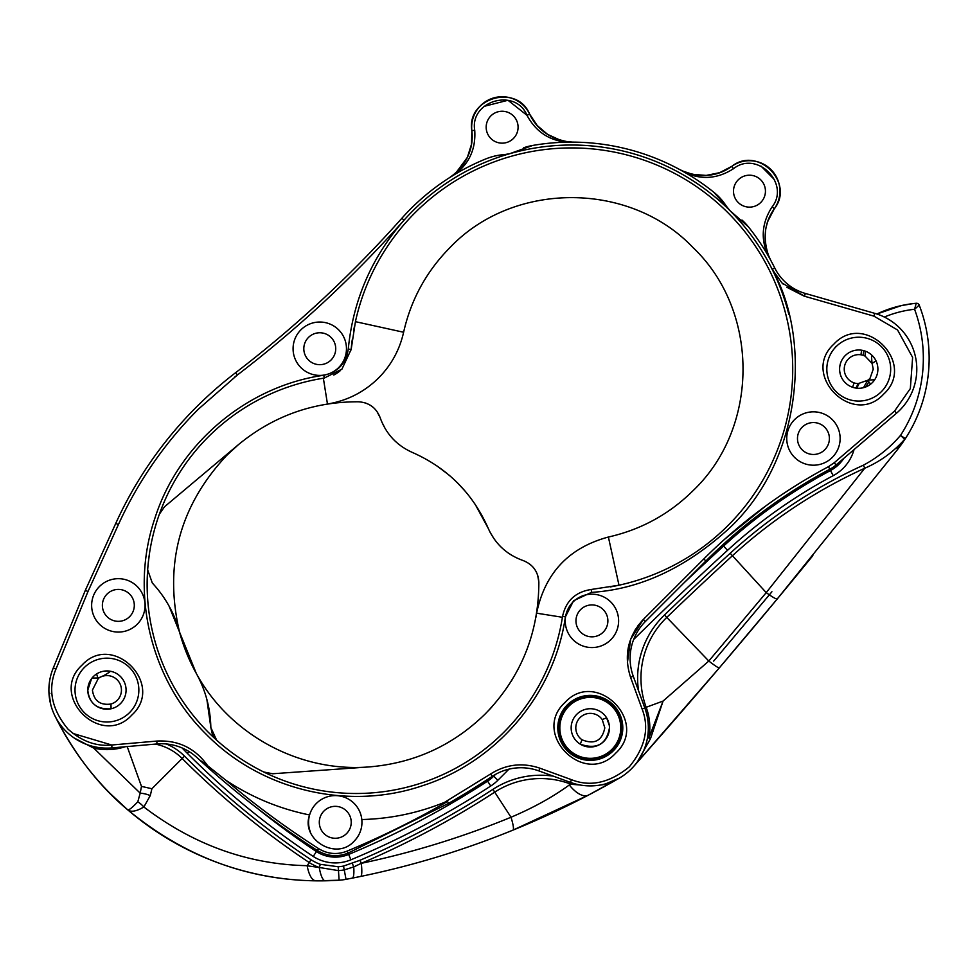 <?xml version="1.0" encoding="UTF-8"?>
<svg xmlns="http://www.w3.org/2000/svg" width="978" height="978" viewBox="0 0 978 978"><rect width="100%" height="100%" fill="white"/><g stroke="black" fill="none" stroke-linecap="round" stroke-linejoin="round"><path stroke-width="1.47" d="M573.132 142.116L572.546 142.103A49.328 49.328 0 0 1 567.374 141.663A49.328 49.328 0 0 0 572.546 142.103A49.328 49.328 0 0 1 567.374 141.663L572.546 142.103A49.328 49.328 0 0 1 567.374 141.663C549.233 138.216 536.653 129.01 529.611 114.071A30.465 30.465 0 0 0 480.577 105.661A30.465 30.465 0 0 1 529.611 114.071A49.328 49.328 0 0 0 542.313 130.502A49.328 49.328 0 0 1 529.611 114.071A49.328 49.328 0 0 0 542.069 130.294A49.328 49.328 0 0 1 529.611 114.071L537.191 125.502L547.619 134.402L560.101 140.086L567.301 142.152C549.294 140.673 535.858 131.737 526.995 115.318C515.614 87.494 469.636 100.673 474.733 130.306L474.697 129.903A27.567 27.567 0 0 0 474.733 130.306C475.919 148.913 469.269 163.619 454.782 174.414L467.362 157.409L471.482 144.341L471.861 130.697M788.891 314.623A224.121 224.121 0 0 0 772.155 269.292C810.786 336.897 803.953 457.521 729.979 527.619C686.287 567.741 640.125 589.331 591.494 592.375L573.573 600.749L565.406 616.849C554.306 694.258 496.506 762.351 421.934 785.896C347.875 810.982 261.004 790.224 206.285 734.356C150.416 679.649 129.658 592.766 154.744 518.707C178.289 444.134 246.383 386.334 323.791 375.234C337.85 372.166 346.004 363.461 348.266 349.146C353.082 300.185 371.677 257.202 404.048 220.172C353.413 277.055 297.862 328.657 237.409 374.977L234.708 377.068M761.275 166.26A27.567 27.567 0 0 0 761.067 166.162L774.576 179.769A27.567 27.567 0 0 0 774.478 179.573M451.787 176.113L457.716 171.064C468.878 158.986 473.596 145.514 471.848 130.624C466.225 97.886 517.032 83.313 529.611 114.071A30.465 30.465 0 0 0 471.848 130.624A49.328 49.328 0 0 1 470.406 149.218A49.328 49.328 0 0 0 471.848 130.624A49.328 49.328 0 0 1 457.79 170.991A49.328 49.328 0 0 0 469.403 152.458A49.328 49.328 0 0 1 457.79 170.991A49.328 49.328 0 0 0 471.848 130.624L474.733 130.306M454.464 174.035A49.328 49.328 0 0 1 449.379 177.764L454.464 174.035A49.328 49.328 0 0 1 449.379 177.764A49.328 49.328 0 0 0 454.391 174.096A49.328 49.328 0 0 1 449.379 177.764L450.369 177.116M450.418 177.079L451.054 176.639M766.3 248.119L767.987 255.417C760.554 238.95 761.862 222.862 771.923 207.165C790.75 183.717 756.923 149.891 733.476 168.717C717.779 178.778 701.691 180.086 685.223 172.654L679.673 169.549A49.328 49.328 0 0 0 685.321 172.152A49.328 49.328 0 0 1 679.673 169.549L681.47 170.478M682.497 170.954L692.522 174.341L706.189 175.417L719.625 172.678L731.801 166.358A49.328 49.328 0 0 1 685.395 172.189C702.938 177.959 718.402 176.016 731.801 166.358A49.328 49.328 0 0 1 685.395 172.189L679.673 169.549M311.994 848.623A815.86 815.86 0 0 0 316.42 851.581A815.86 815.86 0 0 1 257.935 808.806L262.3 812.119M770.847 260.503L770.578 259.989A49.328 49.328 0 0 1 768.451 255.246A49.328 49.328 0 0 0 770.578 259.989A49.328 49.328 0 0 1 768.451 255.246L770.578 259.989A49.328 49.328 0 0 1 768.451 255.246C762.681 237.703 764.625 222.238 774.283 208.84A30.465 30.465 0 0 0 771.019 169.622A30.465 30.465 0 0 1 774.283 208.84A49.328 49.328 0 0 0 766.067 227.911A49.328 49.328 0 0 1 774.283 208.84A49.328 49.328 0 0 0 766.129 227.593A49.328 49.328 0 0 1 774.283 208.84L767.962 221.016M564.746 141.223A49.328 49.328 0 0 1 545.015 132.617A49.328 49.328 0 0 0 564.746 141.223A49.328 49.328 0 0 1 544.636 132.348A49.328 49.328 0 0 0 564.746 141.223M456.702 172.055A49.328 49.328 0 0 1 456.005 172.69A49.328 49.328 0 0 0 456.702 172.055A49.328 49.328 0 0 1 456.005 172.69A49.328 49.328 0 0 0 456.702 172.055M85.318 590.37L115.759 523.389A396.371 396.371 0 0 1 235.649 372.667L237.409 374.977L198.387 409.159C164.817 442.838 138.155 481.31 118.399 524.587L87.983 591.519L85.318 590.37L87.983 591.519L85.318 590.37L53.289 667.937A58.032 58.032 0 0 0 111.993 747.901L157.018 743.952L156.773 741.067C178.265 739.955 195.233 748.182 207.678 765.762L226.016 780.358C251.627 797.302 279.488 808.843 309.598 814.967C300.539 839.32 336.2 861.288 354.146 841.178C359.977 835.065 362.532 827.853 361.823 819.54C390.466 818.794 418.071 813.048 444.635 802.29L490.638 773.953C506.127 764.258 522.533 762.339 539.844 768.17L571.445 779.674C590.406 787.18 609.685 782.901 629.282 766.85C645.235 747.375 649.514 728.097 642.106 709.013L630.541 677.241C623.622 655.48 627.9 636.201 643.365 619.404L703.842 558.927C740.798 522.032 782.327 491.286 828.439 466.689L829.796 469.257A34.817 34.817 0 0 0 836.092 464.966L896.508 413.217A58.032 58.032 0 0 0 874.748 313.351L805.322 293.449L804.527 296.236L781.984 282.96L772.155 269.292L774.759 268.009A49.328 49.328 0 0 0 805.322 293.449M635.174 629.856L635.676 629.037M637.766 625.957L642.326 620.468M715.456 547.668L722.106 541.519M724.576 539.294L765.627 506.054M793.329 487.166L798.83 483.707M806.422 479.098L819.026 471.824M767.559 252.74A49.328 49.328 0 0 1 765.627 230.551A49.328 49.328 0 0 0 767.559 252.74A49.328 49.328 0 0 1 765.578 230.845A49.328 49.328 0 0 0 767.559 252.74M772.18 206.81L774.283 208.84A30.465 30.465 0 0 0 731.801 166.358C757.718 145.563 795.077 182.923 774.283 208.84A30.465 30.465 0 0 0 731.801 166.358A49.328 49.328 0 0 1 685.395 172.189L685.223 172.654M874.687 379.77L868.317 380.039L858.109 383.633A14.511 14.511 0 0 1 844.246 369.146A14.511 14.511 0 0 1 863.244 355.344A23.215 2.262 -81.8 0 0 863.586 350.613M868.317 380.039L870.065 378.217L873.256 369.146L872.083 363.425L865.078 356.09L863.244 355.344M96.59 673.964L97.886 677.986A40.624 40.624 0 0 1 98.338 678.402L92.421 690.089C93.949 700.81 100.098 705.456 110.881 704.05A40.624 40.624 0 0 1 111.052 708.781C96.956 709.686 89.206 703.451 87.788 690.089A19.157 19.157 0 0 1 93.387 676.544A19.157 19.157 0 0 0 93.387 703.622A19.157 19.157 0 0 0 120.477 703.622A19.157 19.157 0 0 0 120.477 676.544A19.157 19.157 0 0 0 93.387 676.544M98.338 678.402A14.511 14.511 0 0 1 121.443 690.089A14.511 14.511 0 0 1 110.881 704.05M609.453 727.864A19.157 19.157 0 0 1 590.296 747.021A19.157 19.157 0 0 1 571.152 727.864A19.157 19.157 0 0 1 590.296 708.72A19.157 19.157 0 0 1 609.453 727.864C606.507 744.319 596.8 749.771 580.333 744.221A40.624 40.624 0 0 1 582.044 739.796A14.511 14.511 0 0 1 585.969 714.026A14.511 14.511 0 0 1 602.228 719.6A40.624 40.624 0 0 1 606.653 717.901L609.294 725.383M582.044 739.796C594.49 744.808 602.081 740.835 604.807 727.864L602.228 719.6M337.569 857.046A34.817 34.817 0 0 0 348.669 854.442A871.948 871.948 0 0 0 487.594 781.153A37.726 37.726 0 0 0 493.731 776.177L495.54 774.368L493.731 776.177A37.726 37.726 0 0 1 487.594 781.153A871.948 871.948 0 0 1 348.669 854.442A34.817 34.817 0 0 1 316.42 851.581L313.229 856.435A40.624 40.624 0 0 0 350.906 859.796A877.755 877.755 0 0 0 490.748 786.019A43.521 43.521 0 0 0 497.839 780.285L508.963 769.148M350.906 859.796L348.669 854.442A34.817 34.817 0 0 1 316.42 851.581A815.86 815.86 0 0 1 257.935 808.806A815.86 815.86 0 0 0 298.901 839.589M808.354 483.01L813.341 480.076M822.584 474.819L830.481 470.528L843.806 458.352A36.272 36.272 0 0 1 830.481 470.528A520.846 520.846 0 0 0 723.598 546.054A3473.281 3473.281 0 0 0 684.331 582.546A3473.281 3473.281 0 0 1 723.598 546.054L727.522 550.333A515.039 515.039 0 0 1 833.207 475.65A42.078 42.078 0 0 0 854.026 449.599M884.332 317.043A110.257 110.257 0 0 1 914.577 309.268L916.239 303.278A116.064 116.064 0 0 0 876.875 314.011L901.227 305.625L913.171 303.596M579.93 784.967L571.335 784.295L569.294 784.979C552.778 797.021 533.352 807.779 511.017 817.241C462.484 837.18 412.582 852.547 361.298 863.33L359.977 860.273L343.522 866.068A44.548 44.548 0 0 1 338.205 866.752L320.356 864.332L319.244 867.474A29.022 6.956 88.9 0 0 325.381 880.799L339.097 880.212A294.806 294.806 0 0 1 54.805 715.578C74.304 754.099 98.595 785.505 127.678 809.796C184.06 856.239 246.798 879.919 315.894 880.823L339.097 880.212A58.032 58.032 0 0 0 346.029 879.332A870.493 870.493 0 0 0 619.282 778.146A58.032 58.032 0 0 0 626.971 772.84M157.018 743.952A52.225 52.225 0 0 1 196.969 757.583L199.023 759.466C235.686 793.048 275.099 823.354 317.263 850.395C327.092 856.337 337.386 857.241 348.119 853.097L448.645 803.329A870.493 870.493 0 0 0 492.227 776.385A52.225 52.225 0 0 1 538.854 770.896L570.455 782.4A58.032 58.032 0 0 0 633.72 766.373A6646.794 6646.794 0 0 0 636.874 762.816L719.343 667.864L777.327 598.866L897.902 449.073L905.383 438.584L900.506 435.418C889.931 447.704 877.547 457.631 863.378 465.198L864.76 468.23L766.226 592.631L708.805 661.03L663.084 701.055L649.037 737.546A5.807 1.112 25.6 0 1 650.504 738.647L663.084 701.055L646.165 707.29A84.328 84.328 0 0 1 666.764 617.411A3460.176 3460.176 0 0 1 732.449 555.712A507.741 507.741 0 0 1 864.76 468.23C880.139 461.592 893.464 451.934 904.723 439.232L897.291 448.682L897.902 449.073L897.291 448.682M636.727 762.693L636.874 762.816A6646.794 6646.794 0 0 0 812.877 555.626M575.956 791.752A29.022 13.362 -117.6 0 0 588.499 795.065L619.282 778.146L605.847 783.781M361.652 867.339A29.022 4.022 -101.7 0 1 360.613 876.447C412.753 865.677 463.523 850.249 512.9 830.163L588.499 795.065A29.022 13.362 62.4 0 1 569.294 784.979L569.746 783.745A59.536 59.536 0 0 0 571.335 784.295M353.853 868.941A29.022 4.658 -101.1 0 1 352.263 878.122L360.613 876.447A29.022 4.022 78.3 0 0 361.298 863.33A885.053 885.053 0 0 0 494.721 792.143A84.328 84.328 0 0 1 569.746 783.745L570.26 782.339M110.502 671.275A40.624 40.624 0 0 1 97.886 677.986L92.03 678.047M876.031 360.894L872.083 363.425A23.215 6.601 -99.3 0 1 871.618 354.953M863.55 387.679A23.215 5.22 125.2 0 1 867.743 380.528L870.689 384.109M871.985 363.205A23.215 5.77 -98.5 0 1 871.545 354.892M865.078 356.09A23.215 2.873 -83.2 0 0 865.224 351.114M858.109 383.633A23.215 3.802 109.5 0 1 855.909 388.083M859.039 383.645A23.215 4.022 110.2 0 1 856.716 388.18M868.953 381.909A23.215 5.746 127.6 0 0 865.701 386.982M560.969 719.649A30.465 30.465 0 0 1 620.773 727.864A30.465 30.465 0 0 1 590.296 758.341A30.465 30.465 0 0 1 560.969 719.649L559.563 719.258M49.878 693.341A5.807 1.553 -2.4 0 1 48.949 692.546L50.758 704.637M858.745 349.99A19.157 19.157 0 0 1 872.29 382.679A19.157 19.157 0 0 0 872.29 355.601A19.157 19.157 0 0 0 845.212 355.601A19.157 19.157 0 0 0 845.212 382.679A19.157 19.157 0 0 0 872.29 382.679M858.745 388.29A19.157 19.157 0 0 1 845.212 355.601M106.932 670.932A19.157 19.157 0 0 1 120.477 703.622M106.932 709.233A19.157 19.157 0 0 1 87.788 690.089L91.59 678.622M771.923 591.763L713.647 661.128M838.134 465.076L843.806 458.352A36.272 36.272 0 0 1 830.481 470.528A520.846 520.846 0 0 0 723.598 546.054M902.303 443.01L905.383 438.584A147.409 147.409 0 0 0 919.21 305.112A2.897 2.897 0 0 0 916.239 303.278A116.064 116.064 0 0 0 876.875 314.011L899.564 306.004L909.406 304.097M835.982 346.383L832.999 350.271M319.244 867.474L307.141 865.787L309.231 862.535A47.922 47.922 0 0 0 319.244 867.474L338.461 870.616L339.097 880.212A58.032 58.032 0 0 0 346.029 879.332L352.263 878.122A29.022 4.658 78.9 0 0 353.743 866.924L361.298 863.33M54.805 715.578C74.304 754.099 98.595 785.505 127.678 809.796C130.93 812.363 136.321 811.422 143.852 806.984L150.282 795.579L151.908 788.733L141.48 786.398L140.184 793.158L93.754 748.133L94.084 746.679M903.232 441.787A147.409 147.409 0 0 1 897.902 449.073L777.327 598.866A29.022 2.775 -140.3 0 1 766.226 592.631L730.199 553.267A3463.501 3463.501 0 0 0 664.453 615.015A87.653 87.653 0 0 0 638.536 690.737M664.453 615.015L708.805 661.03A29.022 1.98 -139.6 0 0 719.343 667.864L777.327 598.866M307.178 865.677C248.033 864.418 193.595 844.858 143.852 806.984A17.408 9.951 -129.7 0 0 137.788 801.826C132.067 807.804 128.693 810.456 127.678 809.796L110.037 793.378M914.577 309.268L919.21 305.112A147.409 147.409 0 0 1 905.383 438.584A5.807 3.582 33 0 1 904.723 439.232L900.506 435.418A141.602 141.602 0 0 0 914.577 309.268M605.516 783.867A58.032 58.032 0 0 0 620.896 777.18A58.032 58.032 0 0 1 605.516 783.867A5.807 2.359 74.8 0 0 604.82 784.442L619.282 778.146M571.445 779.674L570.455 782.4A58.032 58.032 0 0 0 633.72 766.373A6646.794 6646.794 0 0 0 636.874 762.816L650.504 738.647L647.509 737.608M320.356 864.332A44.597 44.597 0 0 1 311.053 859.76L309.231 862.535A828.965 828.965 0 0 1 182.165 758.476L151.908 788.733L141.48 786.398L127.189 746.569M598.952 785.248L604.82 784.442M553.242 776.141A87.653 87.653 0 0 0 492.912 789.356L511.017 817.241A29.022 3.79 67.8 0 1 512.9 830.163M338.205 866.752L338.461 870.616A48.423 48.423 0 0 0 344.244 869.882L353.743 866.924L352.337 863.476M307.141 865.787C309.06 875.383 311.97 880.396 315.894 880.823M150.282 795.579A17.408 8.936 -166.6 0 0 140.184 793.158L137.788 801.826M74.279 738.06L93.754 748.133A59.536 59.536 0 0 0 125.221 746.74M580.871 697.375L581.299 698.757M529.611 114.071L526.995 115.318L507.985 100.269L484.073 106.357M53.289 667.937L55.978 669.038C47.555 689.148 51.541 709.16 67.947 729.062C81.687 741.336 96.284 746.642 111.737 745.004L156.773 741.067M494.721 156.077A58.032 58.032 0 0 1 503.951 154.707C498.389 154.952 492.386 156.333 485.932 158.864A227.03 227.03 0 0 0 401.885 218.241L404.048 220.172A224.121 224.121 0 0 1 509.721 153.705L532.631 145.465A227.03 227.03 0 0 1 713.94 192.36A58.032 58.032 0 0 1 726.299 206.101L729.979 210.661L748.292 226.713A227.03 227.03 0 0 1 774.759 268.009M503.951 154.707L509.721 153.705A224.121 224.121 0 0 1 729.979 210.661L729.979 210.661A224.121 224.121 0 0 1 772.155 269.292M376.836 411.261L380.124 417.582C376.224 407.74 368.999 402.471 358.425 401.787C313.302 401.701 273.314 415.992 238.449 444.635L164.536 506.751L159.353 514.208A208.925 208.925 0 0 1 324.231 378.095L323.363 378.229A208.925 208.925 0 0 1 324.231 378.095L341.945 369.122L351.163 349.403A221.224 221.224 0 0 1 352.239 339.782M353.681 330.454A221.224 221.224 0 0 1 354.354 326.872M355.405 321.799A221.224 221.224 0 0 1 355.43 321.664L351.163 349.403A31.919 31.919 0 0 1 351.114 349.904A31.919 31.919 0 0 0 351.163 349.403L348.266 349.146M565.406 616.849L562.546 616.409A208.925 208.925 0 0 1 562.411 617.277L562.546 616.409C565.92 600.871 575.492 591.898 591.238 589.477L618.988 585.211A221.224 221.224 0 0 0 727.925 212.715A221.224 221.224 0 0 0 355.43 321.664L403.608 332.251C399.635 349.879 391.286 365.124 378.584 377.973C364.281 392.044 347.239 400.736 327.459 404.024L323.363 378.229M503.792 732.302A208.925 208.925 0 0 1 263.767 772.009A208.925 208.925 0 0 0 562.411 617.277L536.616 613.182C544.942 573.096 568.866 547.717 608.389 537.032C641.042 529.648 669.258 514.208 693.047 490.687C759.674 427.398 759.674 310.87 693.047 247.593C629.771 180.979 513.242 180.967 449.953 247.593C426.432 271.383 410.992 299.598 403.608 332.251M738.182 179.879A15.954 15.954 0 0 0 738.182 202.458A15.954 15.954 0 0 0 760.762 202.458A15.954 15.954 0 0 0 760.762 179.879A15.954 15.954 0 0 0 738.182 179.879M490.846 115.917A15.954 15.954 0 0 0 490.846 138.485A15.954 15.954 0 0 0 513.413 138.485A15.954 15.954 0 0 0 513.413 115.917A15.954 15.954 0 0 0 490.846 115.917M107.054 594.086A15.954 15.954 0 0 0 107.054 616.666A15.954 15.954 0 0 0 129.622 616.666A15.954 15.954 0 0 0 129.622 594.086A15.954 15.954 0 0 0 107.054 594.086M580.639 609.587A15.954 15.954 0 0 0 580.639 632.155A15.954 15.954 0 0 0 603.206 632.155A15.954 15.954 0 0 0 603.206 609.587A15.954 15.954 0 0 0 580.639 609.587M802.156 427.227A15.954 15.954 0 0 0 802.156 449.794A15.954 15.954 0 0 0 824.723 449.794A15.954 15.954 0 0 0 824.723 427.227A15.954 15.954 0 0 0 802.156 427.227M323.975 811.019A15.954 15.954 0 0 0 323.975 833.586A15.954 15.954 0 0 0 346.554 833.586A15.954 15.954 0 0 0 346.554 811.019A15.954 15.954 0 0 0 323.975 811.019M308.486 337.434A15.954 15.954 0 0 0 308.486 360.002A15.954 15.954 0 0 0 331.053 360.002A15.954 15.954 0 0 0 331.053 337.434A15.954 15.954 0 0 0 308.486 337.434M567.729 705.297A31.919 31.919 0 0 0 567.729 750.432A31.919 31.919 0 0 0 612.876 750.432A31.919 31.919 0 0 0 612.876 705.297A31.919 31.919 0 0 0 567.729 705.297L568.756 706.324M84.365 667.509A31.919 31.919 0 0 0 84.365 712.656A31.919 31.919 0 0 0 129.499 712.656A31.919 31.919 0 0 0 129.499 667.509A31.919 31.919 0 0 0 84.365 667.509M99.463 586.494A26.699 26.699 0 0 0 99.463 624.257A26.699 26.699 0 0 0 137.213 624.257A26.699 26.699 0 0 0 137.213 586.494A26.699 26.699 0 0 0 99.463 586.494M573.047 601.996A26.699 26.699 0 0 0 573.047 639.746A26.699 26.699 0 0 0 610.798 639.746A26.699 26.699 0 0 0 610.798 601.996A26.699 26.699 0 0 0 573.047 601.996M794.564 419.635A26.699 26.699 0 0 0 794.564 457.386A26.699 26.699 0 0 0 832.315 457.386A26.699 26.699 0 0 0 832.315 419.635A26.699 26.699 0 0 0 794.564 419.635M354.146 841.178A26.699 26.699 0 0 0 344.195 797.143A26.699 26.699 0 0 0 309.598 814.967M316.383 803.427A26.699 26.699 0 0 0 310.356 831.911M300.894 329.843A26.699 26.699 0 0 0 300.894 367.594A26.699 26.699 0 0 0 338.645 367.594A26.699 26.699 0 0 0 338.645 329.843A26.699 26.699 0 0 0 300.894 329.843M836.178 346.567A31.919 31.919 0 0 0 836.178 391.713A31.919 31.919 0 0 0 881.325 391.713A31.919 31.919 0 0 0 881.325 346.567A31.919 31.919 0 0 0 836.178 346.567M567.326 704.894A32.494 32.494 0 0 0 567.326 750.847A32.494 32.494 0 0 0 613.279 750.847A32.494 32.494 0 0 0 613.279 704.894A32.494 32.494 0 0 0 567.326 704.894M81.993 665.15C48.277 695.774 101.235 748.732 131.871 715.028C165.588 684.392 112.629 631.433 81.993 665.15M883.684 394.085C853.06 427.789 800.102 374.831 833.806 344.207C864.442 310.491 917.401 363.449 883.684 394.085M615.651 753.219C584.514 787.486 530.687 733.659 564.954 702.522C596.091 668.255 649.918 722.082 615.651 753.219M162.091 509.269L159.353 514.208A208.925 208.925 0 0 0 263.767 772.009L272.691 773.757L368.987 766.923C414.159 763.207 452.936 745.517 485.32 713.842C520.883 677.167 538.731 633.292 538.854 582.216C538.169 571.641 532.9 564.416 523.059 560.516C506.849 554.722 495.235 543.976 488.205 528.279C472.692 493.218 447.423 467.949 412.374 452.447C396.665 445.406 385.919 433.792 380.124 417.582M252.251 765.884L250.637 764.943M248.583 763.732L244.268 761.067M243.009 760.261L241.81 759.49M237.568 756.642L236.615 755.982M228.534 750.053L226.309 748.317M221.713 744.564L226.358 748.353M240.49 758.61L243.449 760.542M245.93 762.106L247.3 762.95M249.439 764.246L251.884 765.664M252.079 765.786L253.657 766.679M148.485 560.907L149.524 553.157M149.915 550.651L150.746 545.932M152.116 539.281L152.556 537.325M153.179 534.734L154.023 531.396M154.341 530.235L155.086 527.509M155.282 526.849L155.795 525.1M155.49 526.127L155.209 527.118M154.304 530.357L153.436 533.695M152.8 536.311L152.311 538.413M150.857 545.357L150.037 549.905M149.634 552.46L148.277 562.802M148.191 563.731L148.118 564.392M238.449 444.635L226.798 455.32C179.549 505.809 163.791 564.709 179.524 632.032C174.597 613.683 165.526 597.326 152.299 582.986L147.666 569.881M402.374 761.422A182.8 182.8 0 0 0 403.217 761.202M434.953 749.49A182.8 182.8 0 0 0 435.895 749.026M464.562 731.703A182.8 182.8 0 0 0 465.345 731.116M365.454 402.973L369.134 404.562M371.787 406.237L374.195 408.242M381.677 421.677L385.222 428.682M390.149 435.736L392.52 438.462M397.997 443.657L401.701 446.494M436.555 465.626L448.755 474.856M457.631 483.01L465.772 491.861M475.137 504.257L488.205 528.279M490.064 532.228L494.147 538.939M499.611 545.59L502.179 548.12M508.047 552.876L511.959 555.418M529.379 563.805L532.399 566.445M534.404 568.854L536.078 571.507M537.668 575.186L538.854 582.216M169.06 606.091L179.524 632.032A182.8 182.8 0 0 0 196.26 673.353C229.341 734.515 299.684 772.62 368.987 766.923M179.524 632.032L196.26 673.353C205.539 690.126 210.404 708.182 210.845 727.522L206.908 699.686M488.328 710.774A182.8 182.8 0 0 0 491.738 707.094M511.237 681.214A182.8 182.8 0 0 0 511.885 680.175M526.629 650.358A182.8 182.8 0 0 0 527.044 649.258M535.92 617.24A182.8 182.8 0 0 0 536.078 616.421M326.896 404.122A182.8 182.8 0 0 0 326.029 404.256M295.405 412.129A182.8 182.8 0 0 0 294.586 412.423M265.857 425.577A182.8 182.8 0 0 0 265.075 426.029M212.397 734.38L210.845 727.522L216.627 740.163L212.422 734.429M333.767 375.039A31.919 31.919 0 0 0 340.515 370.454A31.919 31.919 0 0 1 333.767 375.039M618.988 585.211A221.224 221.224 0 0 1 618.145 585.394A221.224 221.224 0 0 0 618.988 585.211L608.389 537.032M616.495 585.736A221.224 221.224 0 0 1 610.345 586.922A221.224 221.224 0 0 0 616.495 585.736M226.016 780.358C255.124 804.992 286.016 827.779 318.73 848.696C327.728 854.124 337.141 854.955 346.97 851.166C381.933 836.606 415.454 820.041 447.521 801.483L444.635 802.29M836.092 464.966L834.21 462.753L894.613 411.017L910.335 388.584L912.621 357.41L897.559 329.989L873.941 316.151L804.527 296.236M726.299 206.101L713.94 192.36M567.374 141.663L568.524 142.14M449.379 177.764L454.782 174.414M354.085 268.913A1194.346 1194.346 0 0 0 401.885 218.241A1194.346 1194.346 0 0 1 235.649 372.667M199.023 759.466L207.678 765.762M448.645 803.329L447.521 801.483M633.72 766.373A58.032 58.032 0 0 1 631.336 768.904A58.032 58.032 0 0 0 644.832 708.023L633.267 676.25L630.541 677.241M829.796 469.257A522.301 522.301 0 0 0 705.884 560.981L645.419 621.458A52.225 52.225 0 0 0 633.267 676.25M768.451 255.246L768.537 256.37M523.658 147.776A58.032 58.032 0 0 1 532.631 145.465M741.96 220.026A58.032 58.032 0 0 1 748.292 226.713M480.577 105.661A30.465 30.465 0 0 0 471.848 130.624A30.465 30.465 0 0 1 480.577 105.661M196.969 757.583A870.493 870.493 0 0 0 198.693 759.16A870.493 870.493 0 0 1 196.969 757.583M804.112 296.114L786.862 287.275L804.112 296.114M783.244 284.17L781.984 282.96L783.244 284.17M777.424 277.752L772.632 270.234L777.424 277.752M685.395 172.189A49.328 49.328 0 0 0 731.801 166.358A30.465 30.465 0 0 1 771.019 169.622A30.465 30.465 0 0 0 731.801 166.358L733.476 168.717M860.933 354.794L861.63 350.21M854.087 382.875L852.584 387.276M644.759 707.803L646.165 707.29A59.536 59.536 0 0 1 649.037 737.546L647.558 737.302M633.658 639.49A3467.475 3467.475 0 0 1 727.522 550.333M182.152 747.987A238.632 238.632 0 0 0 187.324 753.317A821.667 821.667 0 0 0 313.229 856.435M311.053 859.76A825.64 825.64 0 0 1 184.512 756.128A56.101 56.101 0 0 0 166.346 743.977M492.912 789.356A881.728 881.728 0 0 1 359.977 860.273M863.378 465.198A511.066 511.066 0 0 0 730.199 553.267M339.097 880.212A58.032 58.032 0 0 0 346.029 879.332L343.522 866.068M155.429 744.099A52.775 52.775 0 0 1 182.165 758.476L184.512 756.128M830.481 470.528L833.207 475.65M493.731 776.177L497.839 780.285M487.594 781.153L490.748 786.019M189.06 751.581L187.324 753.317M916.239 303.278A2.897 2.897 0 0 1 919.21 305.112M894.613 411.017L896.508 413.217A58.032 58.032 0 0 0 899.784 410.173M591.238 589.477L591.494 592.375M323.791 375.234L324.231 378.095M828.439 466.689L834.21 462.753M87.983 591.519L55.978 669.038M115.759 523.389L118.399 524.587M111.993 747.901L111.737 745.004L72.861 733.427M317.263 850.395L318.73 848.696M348.119 853.097L346.97 851.166M492.227 776.385L490.638 773.953M538.854 770.896L539.844 768.17M644.832 708.023L642.106 709.013M645.419 621.458L643.365 619.404L630.749 638.989L627.387 662.754M705.884 560.981L703.842 558.927M874.748 313.351L873.941 316.151"/></g></svg>
